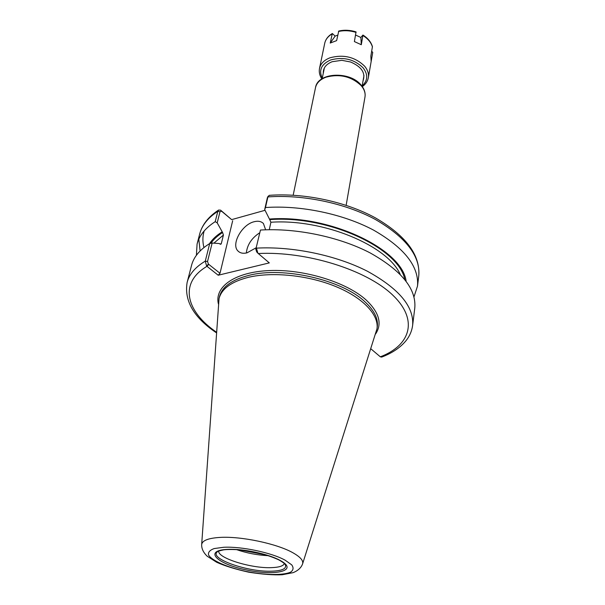 <?xml version="1.0" encoding="UTF-8"?>
<svg xmlns="http://www.w3.org/2000/svg" width="605" height="605" viewBox="0 0 605 605"><rect width="100%" height="100%" fill="white"/><g stroke="black" fill="none" stroke-linecap="round" stroke-linejoin="round"><path stroke-width="0.91" d="M265.043 210.298L231.654 219.623L220.591 210.162L218.571 210.064L217.808 211.342L215.214 221.664L217.203 222.859L220.001 211.682L221.612 211.236L220.591 210.162M216.424 332.81C193.804 317.572 184.041 300.776 187.134 282.422L191.558 265.338C193.721 256.981 199.771 249.714 209.701 243.55L205.276 261.133L206.615 266.041L218.201 275.23L269.308 262.895L257.904 253.208L256.422 248.133C292.472 246.144 336.221 255.272 367.341 271.214C399.081 288.698 414.175 306.773 412.625 325.437C411.907 330.776 409.857 335.662 406.484 340.108C400.79 347.293 392.516 352.957 381.664 357.101L380.326 356.814L370.873 348.82M260.46 230.044L255.824 249.252L260.46 230.044C296.178 227.82 339.428 236.873 370.169 252.92C401.523 270.548 416.399 288.88 414.796 307.922L412.625 325.437M206.615 266.041L208.43 264.113L207.538 261.489L212.158 243.029L209.701 243.55M212.158 243.029L219.116 243.528L220.938 244.193L221.347 243.505L223.419 235.042L222.587 232.501L217.203 222.859M196.398 255.302L197.079 244.057C199.287 235.496 205.337 228.032 215.214 221.664M209.466 243.694C212.332 239.346 216.499 235.443 221.959 231.972M267.357 197.774L264.68 209.58L265.482 207.538C300.776 205.035 343.421 213.988 373.686 230.18C404.564 247.967 419.167 266.608 417.503 286.104L414.002 296.813M264.68 209.58L269.437 219.048C329.574 214.329 402.355 249.305 406.121 281.212M265.482 207.538L268.03 196.36L269.475 195.317M255.824 249.252L256.709 251.96L257.904 253.208M221.612 211.236L231.654 219.623M208.43 264.113L220.008 273.294L218.201 275.23M259.469 232.933C251.559 238.211 247.18 244.904 246.341 253.003M256.149 247.785L247.006 252.852C243.218 253.745 240.245 253.17 238.113 251.128C230.724 244.654 241.781 224.553 254.1 221.74C258.085 220.712 261.194 221.309 263.425 223.517L265.633 229.794M220.008 273.294L232.683 220.727M269.437 219.048L270.904 222.239L269.278 229.711M265.716 554.845L239.277 549.801M268.431 555.692C257.48 555.171 246.817 553.136 236.442 549.59M284.373 563.588C283.306 566.03 278.988 567.377 271.426 567.641C251.309 568.556 217.505 558.097 218.707 551.064M201.677 544.447L219.04 298.643C221.574 288.766 231.412 281.65 248.549 277.287C272.605 271.577 308.421 275.275 335.805 286.551C363.234 297.826 379.085 315.008 376.991 328.772L302.644 563.709M371.697 51.244L372.74 52.408L371.152 61.513L370.842 56.121L372.43 46.653C371.092 42.078 367.931 38.206 362.94 35.052L361.306 44.725L360.867 37.465L362.94 35.052M361.306 44.725L354.386 41.579L356.035 31.883C350.174 30.061 344.419 29.766 338.785 31.014L336.622 40.626L330.232 43.053L332.334 33.509L335.132 36.111L330.232 43.053M355.611 35.06L360.867 37.465M335.132 36.111L337.719 35.12M323.282 73.205C323.078 68.025 326.034 64.191 332.16 61.71L341.833 60.319L350.552 61.982C361.571 66.724 365.738 72.993 363.053 80.79M293.175 195.203L315.523 87.574C316.619 82.893 320.136 79.421 326.072 77.168C339.723 73.621 351.414 76.427 361.155 85.592C364.323 89.328 365.594 93.132 364.981 97.012L346.143 205.314M203.938 247.551C202.486 241.864 202.562 236.328 204.172 230.929M258.229 253.525C306.576 251.052 366.343 269.875 392.426 294.809C418.849 319.743 410.598 345.289 380.326 356.814M216.469 332.168C186.09 311.522 178.604 283.004 206.948 266.344L208.77 264.385M218.428 304.028C214.14 286.899 234.748 271.917 269.596 270.556C304.353 269.089 346.733 282.255 366.237 300.088C379.252 312.498 382.36 323.804 375.576 334.005M187.134 282.422C189.252 274.231 195.294 267.13 205.276 261.133L207.538 261.489M200.104 250.969L198.818 239.164M197.079 244.057L199.68 234.006C201.919 225.347 207.961 217.792 217.808 211.342L220.001 211.682M267.244 198.107L267.849 196.927C302.946 194.296 345.304 203.204 375.342 219.449C405.993 237.311 420.475 256.096 418.781 275.804L417.503 286.104M220.923 210.419L221.944 211.516M210.835 243.308C213.633 239.323 217.55 235.723 222.587 232.501M213.913 243.149L223.419 235.042M220.144 244.284L221.347 243.505M270.904 222.239C323.357 218.617 387.722 245.653 400.2 274.352M270.057 219.607C328.326 215.183 399.035 248.284 404.768 279.48M271.917 571.18C248.126 572.277 208.589 558.566 217.346 551.813C217.354 551.405 219.418 550.762 223.548 549.877C225.741 549.499 235.738 548.818 249.812 551.163C261.897 553.439 271.736 556.441 279.329 560.162C285.878 563.973 285.273 564.949 285.363 564.79C286.74 568.655 282.255 570.787 271.917 571.18M227.73 549.378C242.907 548.569 268.522 553.961 280.054 560.374C299.248 570.553 275.986 576.361 246.553 569.963C216.87 564.011 202.872 550.331 227.73 549.378M223.684 547.275C241.478 546.292 271.705 552.667 285.167 560.207L291.716 564.851C293.811 567.792 293.417 570.243 290.529 572.194C282.845 575.544 264.514 575.136 245.857 571.385C227.321 567.361 211.901 560.699 208.574 555.012C207.946 552.312 209.806 550.157 214.155 548.561L223.684 547.275M219.91 537.421C241.024 536.075 277.188 543.729 293.032 552.834C300.428 557.023 303.612 560.729 302.568 563.958C301.154 567.762 298.015 570.651 293.153 572.648L282.202 574.75C273.498 575.173 262.351 574.319 248.753 572.194C235.322 569.176 224.629 565.864 216.658 562.257L207.152 556.199C203.378 552.516 201.548 548.69 201.662 544.712C202.025 540.598 208.112 538.17 219.91 537.421M219.04 298.643L219.486 296.768C222.027 286.868 231.859 279.729 248.98 275.351C283.337 266.366 341.833 279.775 364.777 301.645C374.208 310.335 378.375 318.744 377.27 326.866L376.991 328.772M332.084 33.948C328.023 36.345 325.566 39.461 324.719 43.295L319.516 68.373C320.62 63.623 324.106 60.107 329.982 57.8C343.489 54.155 355.029 56.938 364.603 66.157C367.727 69.923 368.967 73.765 368.339 77.682L372.733 52.453M362.977 35.566C367.999 38.735 371.152 42.547 372.438 46.993M338.445 31.498C344.185 30.22 350.068 30.522 356.103 32.413M322.261 78.196C318.555 70.203 321.338 64.122 330.625 59.971C343.277 56.56 354.099 59.177 363.083 67.798C368.218 74.559 367.916 80.563 362.168 85.812M315.523 87.574C317.67 72.343 349.766 70.83 361.041 84.995C364.308 88.837 365.624 92.837 364.981 97.012M362.077 86.296L363.991 75.496M322.162 78.68L324.363 67.942M199.68 234.006C202.138 224.712 208.43 216.734 218.571 210.064M269.24 195.339C304.096 192.783 345.765 201.662 375.44 217.891C405.864 235.587 420.309 254.894 418.781 275.804M268.03 196.36L267.334 197.82M239.081 251.93L238.113 251.128M324.719 43.295C325.634 39.227 328.175 35.967 332.334 33.509M319.516 68.373C318.827 71.972 319.599 75.481 321.822 78.9M362.319 86.628C365.647 84.261 367.651 81.282 368.339 77.682"/></g></svg>
